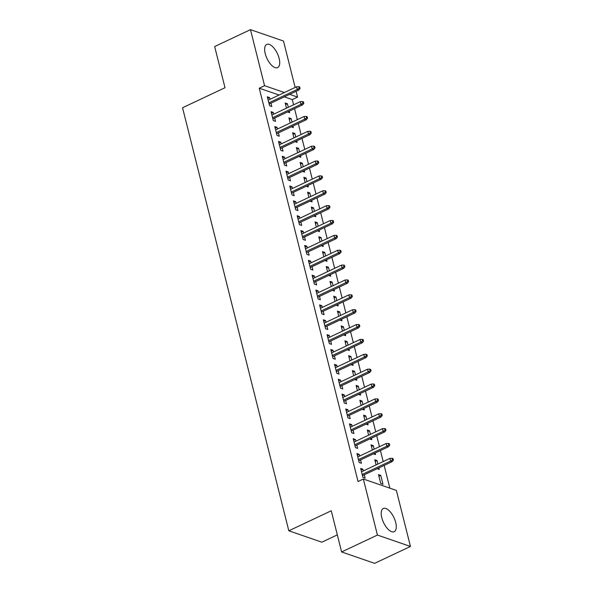 <?xml version="1.0" encoding="UTF-8"?>
<svg xmlns="http://www.w3.org/2000/svg" width="593" height="593" viewBox="0 0 593 593"><rect width="100%" height="100%" fill="white"/><g stroke="black" fill="none" stroke-linecap="round" stroke-linejoin="round"><path stroke-width="0.89" d="M381.788 517.689A12.809 5.752 -115.2 0 1 383.286 508.512A12.809 5.752 -115.2 0 1 395.709 522.5A12.809 5.752 -115.2 0 1 394.212 531.676A12.809 5.752 -115.2 0 1 381.788 517.689M265.219 53.607A12.809 5.752 -115.2 0 1 266.717 44.431A12.809 5.752 -115.2 0 1 279.14 58.418A12.809 5.752 -115.2 0 1 277.643 67.595A12.809 5.752 -115.2 0 1 265.219 53.607M389.875 488.172L384.16 465.416M383.197 461.569L380.424 450.554M379.461 446.707L376.696 435.685M375.725 431.837L372.96 420.822M371.989 416.975L369.224 405.96M368.26 402.106L365.488 391.091M364.525 387.244L361.76 376.229M360.789 372.382L358.024 361.359M357.06 357.512L354.288 346.497M353.324 342.65L350.552 331.635M349.588 327.781L346.823 316.766M345.852 312.919L343.088 301.904M342.124 298.057L339.352 287.042M338.388 283.187L335.623 272.172M334.652 268.325L331.887 257.31M330.916 253.463L328.151 242.441M327.188 238.594L324.415 227.579M323.452 223.731L320.687 212.717M319.716 208.862L316.951 197.847M315.987 194L313.215 182.985M312.252 179.138L309.487 168.123M308.516 164.268L305.751 153.253M304.78 149.406L302.015 138.391M301.051 134.537L298.279 123.522M297.315 119.675L294.551 108.66M293.579 104.813L292.275 99.594L297.575 97.089L289.636 94.354M396.376 490.418L410.452 546.457L377.43 535.056L363.353 479.018L396.376 490.418M377.43 535.056L341.612 551.95L374.628 563.35L410.452 546.457M337.328 534.886L321.836 542.195L288.813 530.794L182.548 107.741L225.006 87.72L214.659 46.543L250.483 29.65L283.498 41.05L295.158 87.445M296.122 91.292L297.575 97.089M375.199 461.369L377.022 460.509L374.791 459.738L376.088 464.919M377.022 460.509L377.911 464.06M378.875 467.907L379.261 469.426L377.178 468.707M357.349 455.209L359.173 454.349L356.942 453.578L359.18 462.496L361.411 463.266L360.566 459.916M359.173 454.349L359.603 456.069M367.727 431.637L369.55 430.777L367.319 430.007L368.624 435.188M369.55 430.777L370.44 434.328M371.411 438.175L371.789 439.702L369.706 438.983M349.877 425.477L351.701 424.618L349.47 423.847L351.708 432.764L353.939 433.535L353.102 430.184M351.701 424.618L352.131 426.337M360.262 401.913L362.086 401.053L359.855 400.282L361.152 405.456M362.086 401.053L362.975 404.596M363.939 408.451L364.324 409.971L362.241 409.252M342.413 395.746L344.236 394.886L342.005 394.115L344.244 403.032L346.475 403.803L345.63 400.46M344.236 394.886L344.666 396.606M352.791 372.182L354.614 371.322L352.383 370.551L353.687 375.732M354.614 371.322L355.503 374.872M356.475 378.719L356.853 380.239L354.777 379.52M334.949 366.014L336.765 365.155L334.534 364.384L336.78 373.308L339.011 374.079L338.166 370.729M336.765 365.155L337.202 366.882M345.326 342.45L347.15 341.59L344.918 340.819L346.216 346.001M347.15 341.59L348.039 345.141M349.003 348.988L349.388 350.507L347.305 349.788M327.477 336.29L329.3 335.43L327.069 334.66L329.308 343.577L331.539 344.348L330.701 340.997M329.3 335.43L329.73 337.15M337.862 312.719L339.678 311.859L337.447 311.088L338.751 316.269M339.678 311.859L340.575 315.409M341.538 319.256L341.924 320.783L339.841 320.064M320.012 306.559L321.829 305.699L319.597 304.928L321.843 313.845L324.075 314.616L323.229 311.266M321.829 305.699L322.266 307.419M330.39 282.987L332.213 282.135L329.982 281.364L331.279 286.538M332.213 282.135L333.103 285.678M334.074 289.532L334.452 291.052L332.369 290.333M312.541 276.827L314.364 275.967L312.133 275.196L314.372 284.114L316.603 284.885L315.765 281.534M314.364 275.967L314.794 277.687M322.926 253.263L324.742 252.403L322.51 251.632L323.815 256.813M324.742 252.403L325.639 255.954M326.602 259.801L326.988 261.32L324.905 260.601M305.076 247.096L306.9 246.236L304.669 245.465L306.907 254.39L309.138 255.16L308.293 251.81M306.9 246.236L307.33 247.956M315.454 223.531L317.277 222.671L315.046 221.901L316.351 227.082M317.277 222.671L318.167 226.222M319.138 230.069L319.516 231.589L317.433 230.87M297.604 217.364L299.428 216.512L297.197 215.741L299.435 224.658L301.667 225.429L300.829 222.079M299.428 216.512L299.858 218.231M307.989 193.8L309.813 192.94L307.582 192.169L308.879 197.35M309.813 192.94L310.702 196.491M311.666 200.338L312.051 201.857L309.969 201.146M290.14 187.64L291.964 186.78L289.732 186.009L291.971 194.927L294.202 195.697L293.357 192.347M291.964 186.78L292.393 188.5M300.518 164.068L302.341 163.208L300.11 162.445L301.414 167.619M302.341 163.208L303.231 166.759M304.202 170.614L304.58 172.133L302.504 171.414M282.668 157.908L284.492 157.049L282.261 156.278L284.507 165.195L286.73 165.966L285.893 162.615M284.492 157.049L284.929 158.768M293.053 134.344L294.877 133.484L292.645 132.713L293.943 137.887M294.877 133.484L295.766 137.035M296.73 140.882L297.115 142.402L295.032 141.683M275.204 128.177L277.027 127.317L274.796 126.546L277.035 135.471L279.266 136.242L278.428 132.891M277.027 127.317L277.457 129.037M285.589 104.613L287.405 103.753L285.174 102.982L286.478 108.163M287.405 103.753L288.302 107.303M289.265 111.15L289.651 112.67L287.568 111.951M267.739 98.445L269.556 97.593L267.324 96.822L269.57 105.739L271.802 106.51L270.957 103.16M269.556 97.593L269.993 99.313M292.275 99.594L284.329 96.852M279.058 95.036L259.252 88.194L358.046 481.516L363.353 479.018M271.468 113.315L273.291 112.455L271.06 111.684L273.299 120.601L275.53 121.372L274.692 118.022M273.291 112.455L273.721 114.175M289.317 119.475L291.141 118.615L288.91 117.844L290.214 123.025M291.141 118.615L292.03 122.165M293.001 126.012L293.379 127.539L291.296 126.82M278.94 143.046L280.763 142.187L278.532 141.416L280.771 150.333L283.002 151.104L282.157 147.753M280.763 142.187L281.193 143.906M296.789 149.206L298.605 148.346L296.374 147.575L297.679 152.757M298.605 148.346L299.502 151.897M300.466 155.744L300.851 157.264L298.768 156.545M286.404 172.771L288.228 171.911L285.996 171.147L288.235 180.064L290.466 180.835L289.629 177.485M288.228 171.911L288.658 173.638M304.253 178.938L306.077 178.078L303.846 177.307L305.143 182.488M306.077 178.078L306.966 181.628M307.937 185.476L308.316 186.995L306.233 186.276M293.876 202.502L295.692 201.642L293.461 200.871L295.707 209.796L297.938 210.559L297.093 207.216M295.692 201.642L296.129 203.362M311.725 208.669L313.541 207.809L311.31 207.039L312.615 212.212M313.541 207.809L314.438 211.36M315.402 215.207L315.787 216.727L313.704 216.008M301.34 232.234L303.164 231.374L300.933 230.603L303.171 239.52L305.402 240.291L304.565 236.941M303.164 231.374L303.594 233.093M319.19 238.393L321.013 237.534L318.782 236.763L320.079 241.944M321.013 237.534L321.903 241.084M322.866 244.939L323.252 246.458L321.169 245.739M308.812 261.965L310.628 261.105L308.397 260.334L310.643 269.252L312.874 270.023L312.029 266.672M310.628 261.105L311.066 262.825M326.654 268.125L328.478 267.265L326.246 266.494L327.551 271.676M328.478 267.265L329.367 270.816M330.338 274.663L330.716 276.182L328.641 275.463M316.277 291.689L318.1 290.837L315.869 290.066L318.107 298.983L320.339 299.754L319.494 296.404M318.1 290.837L318.53 292.557M334.126 297.856L335.949 296.997L333.718 296.226L335.015 301.407M335.949 296.997L336.839 300.547M337.802 304.394L338.188 305.914L336.105 305.195M323.741 321.421L325.564 320.561L323.333 319.79L325.572 328.715L327.803 329.486L326.965 326.135M325.564 320.561L325.994 322.281M341.59 327.588L343.414 326.728L341.183 325.957L342.487 331.131M343.414 326.728L344.303 330.279M345.274 334.126L345.652 335.645L343.569 334.926M331.213 351.152L333.036 350.293L330.805 349.522L333.044 358.439L335.275 359.21L334.43 355.859M333.036 350.293L333.466 352.012M349.062 357.312L350.878 356.452L348.654 355.689L349.952 360.863M350.878 356.452L351.775 360.003M352.739 363.857L353.124 365.377L351.041 364.658M338.677 380.884L340.501 380.024L338.269 379.253L340.508 388.17L342.739 388.941L341.902 385.591M340.501 380.024L340.931 381.744M356.526 387.044L358.35 386.184L356.119 385.413L357.416 390.594M358.35 386.184L359.239 389.734M360.21 393.582L360.588 395.101L358.506 394.382M346.149 410.608L347.965 409.756L345.734 408.985L347.98 417.902L350.211 418.673L349.366 415.322M347.965 409.756L348.402 411.475M363.998 416.775L365.814 415.915L363.583 415.144L364.888 420.326M365.814 415.915L366.711 419.466M367.675 423.313L368.06 424.833L365.977 424.114M353.613 440.34L355.437 439.48L353.206 438.709L355.444 447.633L357.675 448.404L356.838 445.054M355.437 439.48L355.867 441.199M371.463 446.507L373.286 445.647L371.055 444.876L372.352 450.057M373.286 445.647L374.176 449.197M375.139 453.045L375.525 454.564L373.442 453.845M361.085 470.071L362.901 469.211L360.67 468.44L362.916 477.358L365.147 478.128L364.302 474.778M362.901 469.211L363.339 470.931M380.75 475.378L378.519 474.608L380.758 483.525L382.989 484.296L380.75 475.378L378.927 476.231M259.252 88.194L264.56 85.688L250.483 29.65M341.612 551.95L331.265 510.773L288.813 530.794M284.366 92.53L264.56 85.688M269.133 104.02L298.857 90.003L297.249 89.447L268.844 102.841M299.183 88.164L300.073 88.476L299.702 86.986L298.805 86.674L299.183 88.164L297.249 89.447L296.574 86.771L268.169 100.173M298.857 90.003L300.073 88.476M298.805 86.674L296.574 86.771M272.869 118.882L302.586 104.865L300.985 104.316L272.572 117.71M302.912 103.026L303.809 103.338L303.431 101.848L302.541 101.544L302.912 103.026L300.985 104.316L300.31 101.64L271.905 115.035M302.586 104.865L303.809 103.338M302.541 101.544L300.31 101.64M276.605 133.751L306.322 119.734L304.713 119.178L276.308 132.573M306.648 117.896L307.545 118.2L307.167 116.717L306.277 116.406L306.648 117.896L304.713 119.178L304.046 116.502L275.634 129.897M306.322 119.734L307.545 118.2M306.277 116.406L304.046 116.502M280.333 148.613L310.057 134.596L308.449 134.04L280.044 147.442M310.384 132.758L311.273 133.069L310.902 131.579L310.006 131.275L310.384 132.758L308.449 134.04L307.782 131.364L279.37 144.766M310.057 134.596L311.273 133.069M310.006 131.275L307.782 131.364M284.069 163.475L313.793 149.466L312.185 148.91L283.773 162.304M314.12 147.62L315.009 147.931L314.638 146.449L313.741 146.137L314.12 147.62L312.185 148.91L311.51 146.234L283.106 159.628M313.793 149.466L315.009 147.931M313.741 146.137L311.51 146.234M287.805 178.345L317.522 164.328L315.921 163.772L287.509 177.166M317.848 162.489L318.745 162.793L318.367 161.311L317.477 160.999L317.848 162.489L315.921 163.772L315.246 161.096L286.834 174.49M317.522 164.328L318.745 162.793M317.477 160.999L315.246 161.096M291.541 193.207L321.258 179.19L319.649 178.641L291.245 192.036M321.584 177.351L322.473 177.663L322.103 176.173L321.213 175.869L321.584 177.351L319.649 178.641L318.982 175.965L290.57 189.36M321.258 179.19L322.473 177.663M321.213 175.869L318.982 175.965M295.27 208.069L324.994 194.059L323.385 193.503L294.98 206.898M325.32 192.221L326.209 192.525L325.839 191.042L324.942 190.731L325.32 192.221L323.385 193.503L322.711 190.827L294.306 204.222M324.994 194.059L326.209 192.525M324.942 190.731L322.711 190.827M299.005 222.938L328.722 208.921L327.121 208.365L298.709 221.767M329.048 207.083L329.945 207.394L329.567 205.904L328.678 205.593L329.048 207.083L327.121 208.365L326.446 205.689L298.042 219.091M328.722 208.921L329.945 207.394M328.678 205.593L326.446 205.689M302.741 237.8L332.458 223.791L330.85 223.235L302.445 236.629M332.784 221.945L333.681 222.256L333.303 220.766L332.414 220.463L332.784 221.945L330.85 223.235L330.182 220.559L301.77 233.953M332.458 223.791L333.681 222.256M332.414 220.463L330.182 220.559M306.477 252.67L336.194 238.653L334.585 238.097L306.181 251.491M336.52 236.815L337.41 237.118L337.039 235.636L336.149 235.325L336.52 236.815L334.585 238.097L333.918 235.421L305.506 248.815M336.194 238.653L337.41 237.118M336.149 235.325L333.918 235.421M310.206 267.532L339.93 253.515L338.321 252.959L309.909 266.361M340.256 251.677L341.145 251.988L340.775 250.498L339.878 250.194L340.256 251.677L338.321 252.959L337.647 250.283L309.242 263.685M339.93 253.515L341.145 251.988M339.878 250.194L337.647 250.283M313.942 282.394L343.658 268.384L342.057 267.828L313.645 281.223M343.984 266.546L344.881 266.85L344.503 265.368L343.614 265.056L343.984 266.546L342.057 267.828L341.383 265.153L312.978 278.547M343.658 268.384L344.881 266.85M343.614 265.056L341.383 265.153M317.678 297.263L347.394 283.246L345.786 282.691L317.381 296.085M347.72 281.408L348.61 281.712L348.239 280.23L347.35 279.918L347.72 281.408L345.786 282.691L345.119 280.015L316.706 293.409M347.394 283.246L348.61 281.712M347.35 279.918L345.119 280.015M321.406 312.126L351.13 298.109L349.522 297.56L321.117 310.954M351.456 296.27L352.346 296.582L351.975 295.092L351.078 294.788L351.456 296.27L349.522 297.56L348.847 294.884L320.442 308.278M351.13 298.109L352.346 296.582M351.078 294.788L348.847 294.884M325.142 326.988L354.859 312.978L353.258 312.422L324.845 325.816M355.185 311.14L356.082 311.444L355.704 309.961L354.814 309.65L355.185 311.14L353.258 312.422L352.583 309.746L324.178 323.141M354.859 312.978L356.082 311.444M354.814 309.65L352.583 309.746M328.878 341.857L358.595 327.84L356.986 327.284L328.581 340.686M358.921 326.002L359.818 326.313L359.44 324.823L358.55 324.519L358.921 326.002L356.986 327.284L356.319 324.608L327.907 338.01M358.595 327.84L359.818 326.313M358.55 324.519L356.319 324.608M332.614 356.719L362.33 342.71L360.722 342.154L332.317 355.548M362.657 340.864L363.546 341.175L363.175 339.685L362.286 339.381L362.657 340.864L360.722 342.154L360.055 339.478L331.643 352.872M362.33 342.71L363.546 341.175M362.286 339.381L360.055 339.478M336.342 371.589L366.066 357.572L364.458 357.016L336.046 370.41M366.392 355.733L367.282 356.037L366.911 354.555L366.014 354.243L366.392 355.733L364.458 357.016L363.783 354.34L335.379 367.734M366.066 357.572L367.282 356.037M366.014 354.243L363.783 354.34M340.078 386.451L369.795 372.434L368.194 371.885L339.782 385.28M370.121 370.595L371.018 370.907L370.64 369.417L369.75 369.113L370.121 370.595L368.194 371.885L367.519 369.209L339.114 382.604M369.795 372.434L371.018 370.907M369.75 369.113L367.519 369.209M343.814 401.313L373.531 387.303L371.922 386.747L343.517 400.142M373.857 385.465L374.746 385.769L374.376 384.286L373.486 383.975L373.857 385.465L371.922 386.747L371.255 384.071L342.843 397.466M373.531 387.303L374.746 385.769M373.486 383.975L371.255 384.071M347.542 416.182L377.267 402.165L375.658 401.609L347.253 415.011M377.593 400.327L378.482 400.638L378.112 399.148L377.215 398.837L377.593 400.327L375.658 401.609L374.984 398.933L346.579 412.335M377.267 402.165L378.482 400.638M377.215 398.837L374.984 398.933M351.278 431.044L381.002 417.035L379.394 416.479L350.982 429.873M381.321 415.189L382.218 415.5L381.848 414.01L380.951 413.706L381.321 415.189L379.394 416.479L378.719 413.803L350.315 427.197M381.002 417.035L382.218 415.5M380.951 413.706L378.719 413.803M355.014 445.914L384.731 431.897L383.13 431.341L354.718 444.735M385.057 430.058L385.954 430.362L385.576 428.88L384.687 428.569L385.057 430.058L383.13 431.341L382.455 428.665L354.043 442.059M384.731 431.897L385.954 430.362M384.687 428.569L382.455 428.665M358.75 460.776L388.467 446.759L386.858 446.203L358.454 459.605M388.793 444.92L389.683 445.232L389.312 443.742L388.422 443.438L388.793 444.92L386.858 446.203L386.191 443.527L357.779 456.929M388.467 446.759L389.683 445.232M388.422 443.438L386.191 443.527M362.479 475.638L392.203 461.628L390.594 461.072L362.19 474.467M392.529 459.79L393.418 460.094L393.048 458.611L392.151 458.3L392.529 459.79L390.594 461.072L389.92 458.396L361.515 471.791M392.203 461.628L393.418 460.094M392.151 458.3L389.92 458.396"/></g></svg>
